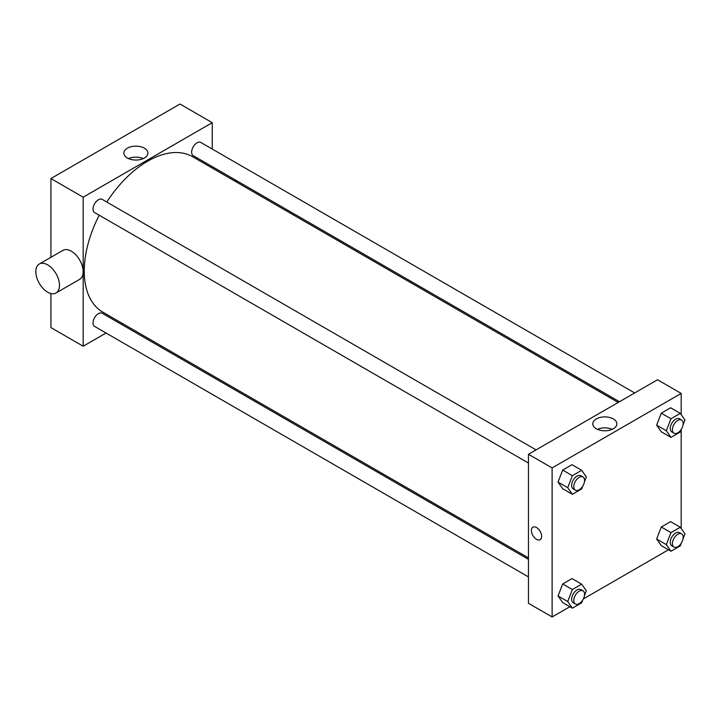 <?xml version="1.0" encoding="UTF-8"?>
<svg xmlns="http://www.w3.org/2000/svg" width="721" height="721" viewBox="0 0 721 721"><rect width="100%" height="100%" fill="white"/><g stroke="black" fill="none" stroke-linecap="round" stroke-linejoin="round"><path stroke-width="1.08" d="M50.912 257.307L50.912 178.556L179.98 104.04L212.244 122.669L212.244 149.058M106.032 333.021L83.185 346.215L50.912 327.586L50.912 293.528M122.507 323.513L121.245 324.243M528.457 463.044L94.604 212.569A7.607 4.389 -60 0 1 94.604 203.782A7.607 4.389 -60 0 1 102.211 199.393L536.063 449.877M528.457 576.908L94.604 326.424A7.607 4.389 -60 0 1 94.604 317.646A7.607 4.389 -60 0 1 102.211 313.256L528.457 559.343M212.244 166.623L212.244 168.074M83.185 346.215L83.185 197.184L212.244 122.669M619.456 401.723L193.21 155.637A7.607 4.389 -60 0 1 193.21 146.85A7.607 4.389 -60 0 1 200.817 142.461L634.669 392.945M528.457 557.892L102.842 312.166A89.746 51.813 -60 0 1 99.201 215.219M106.807 202.042A89.746 51.813 -60 0 1 192.588 156.727L618.203 402.453M39.285 264.021L62.952 250.358A16.727 9.661 60 0 1 79.68 260.02A16.727 9.661 60 0 1 79.68 279.342L56.022 293.005A16.727 9.661 -120 0 0 56.022 273.683A16.727 9.661 -120 0 0 39.285 264.021A16.727 9.661 -120 0 0 36.726 277.432A16.727 9.661 -120 0 0 47.658 292.176A16.727 9.661 -120 0 0 56.022 293.005M83.185 197.184L50.912 178.556M144.389 148.184A12.032 6.949 180 0 1 147.913 153.095A12.032 6.949 180 0 1 135.881 160.044A12.032 6.949 180 0 1 123.85 153.095A12.032 6.949 180 0 1 131.276 146.678A12.032 6.949 180 0 1 144.389 148.184M143.245 158.593A12.032 6.949 0 0 0 128.518 158.593M235.533 180.07A16.727 9.661 60 0 1 235.776 181.656M569.851 606.721L552.124 616.96L528.457 603.297L528.457 454.266L657.525 379.751L681.183 393.414L681.183 414.647M668.457 549.79L583.352 598.926M661.301 431.789L656.642 425.165L661.301 413.16L670.611 407.789L661.301 413.16L656.642 425.165L661.301 431.789L670.981 437.377L666.321 430.752L670.981 418.748L680.291 413.376L684.95 420.001L683.039 424.93M562.695 602.585L558.036 595.961L562.695 583.956L572.005 578.575L562.695 583.956L558.036 595.961L562.695 602.585L572.375 608.173L567.715 601.548L572.375 589.544L581.685 584.163L586.344 590.787L584.434 595.717M681.183 429.698L681.183 528.502M552.124 616.96L552.124 467.929L681.183 393.414M661.301 545.653L656.642 539.029L661.301 527.024L670.611 521.643L661.301 527.024L656.642 539.029L661.301 545.653L670.981 551.241L666.321 544.616L670.981 532.612L680.291 527.231L684.95 533.864L683.039 538.794M562.695 488.721L558.036 482.097L562.695 470.092L572.005 464.712L562.695 470.092L558.036 482.097L562.695 488.721L572.375 494.309L567.715 487.684L572.375 475.68L581.685 470.299L586.344 476.932L584.434 481.862M552.124 467.929L528.457 454.266M596.312 428.752A12.032 6.949 180 0 1 592.788 423.84A12.032 6.949 180 0 1 604.82 416.891A12.032 6.949 180 0 1 616.852 423.84A12.032 6.949 180 0 1 609.425 430.257A12.032 6.949 180 0 1 596.312 428.752M541.633 536.388A7.228 4.173 60 0 1 540.137 539.696A7.228 4.173 60 0 1 532.909 535.523A7.228 4.173 60 0 1 532.909 527.177A7.228 4.173 60 0 1 538.479 529.115A7.228 4.173 60 0 1 541.633 536.388M540.137 539.696A7.228 4.173 60 0 1 532.909 535.523A7.228 4.173 60 0 1 532.909 527.177M597.457 429.328A12.032 6.949 180 0 1 612.183 429.328M582.811 486.035L581.685 488.937L572.375 494.309M582.983 476.96L580.829 475.725A7.607 4.389 120 0 0 574.97 477.762A7.607 4.389 120 0 0 571.654 485.413A7.607 4.389 120 0 0 573.231 488.892L575.376 490.136A7.607 4.389 120 0 0 582.983 485.747A7.607 4.389 120 0 0 582.983 476.96A7.607 4.389 120 0 0 577.124 478.996A7.607 4.389 120 0 0 573.799 486.657A7.607 4.389 120 0 0 575.376 490.136M567.715 487.684L558.036 482.097M572.375 475.68L562.695 470.092M581.685 470.299L572.005 464.712M681.417 429.103L680.291 432.005L670.981 437.377M681.588 420.037L679.434 418.793A7.607 4.389 120 0 0 673.576 420.83A7.607 4.389 120 0 0 670.26 428.481A7.607 4.389 120 0 0 671.837 431.96L673.982 433.204A7.607 4.389 120 0 0 681.588 428.815A7.607 4.389 120 0 0 681.588 420.037A7.607 4.389 120 0 0 675.73 422.073A7.607 4.389 120 0 0 672.405 429.725A7.607 4.389 120 0 0 673.982 433.204M666.321 430.752L656.642 425.165M670.981 418.748L661.301 413.16M680.291 413.376L670.611 407.789M582.811 599.89L581.685 602.792L572.375 608.173M582.983 590.823L580.829 589.58A7.607 4.389 120 0 0 574.97 591.617A7.607 4.389 120 0 0 571.654 599.277A7.607 4.389 120 0 0 573.231 602.756L575.376 604A7.607 4.389 120 0 0 582.983 599.602A7.607 4.389 120 0 0 582.983 590.823A7.607 4.389 120 0 0 577.124 592.86A7.607 4.389 120 0 0 573.799 600.512A7.607 4.389 120 0 0 575.376 604M567.715 601.548L558.036 595.961M572.375 589.544L562.695 583.956M581.685 584.163L572.005 578.575M681.417 542.967L680.291 545.86L670.981 551.241M681.588 533.891L679.434 532.648A7.607 4.389 120 0 0 673.576 534.694A7.607 4.389 120 0 0 670.26 542.345A7.607 4.389 120 0 0 671.837 545.824L673.982 547.068A7.607 4.389 120 0 0 681.588 542.679A7.607 4.389 120 0 0 681.588 533.891A7.607 4.389 120 0 0 675.73 535.928A7.607 4.389 120 0 0 672.405 543.589A7.607 4.389 120 0 0 673.982 547.068M666.321 544.616L656.642 539.029M670.981 532.612L661.301 527.024M680.291 527.231L670.611 521.643"/></g></svg>
